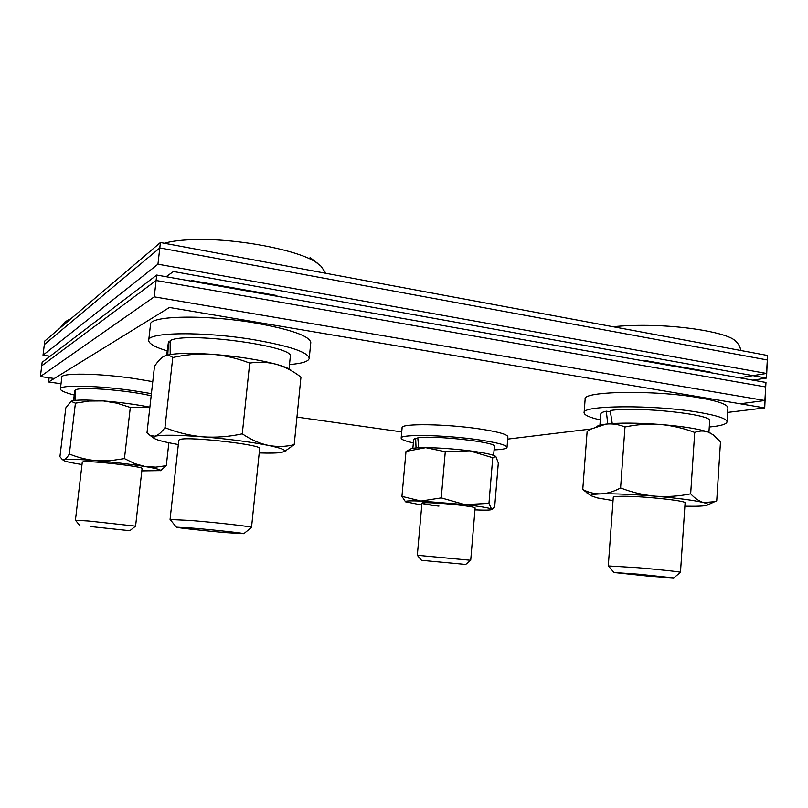 <?xml version="1.0" encoding="UTF-8"?>
<svg xmlns="http://www.w3.org/2000/svg" width="808" height="808" viewBox="0 0 808 808"><rect width="100%" height="100%" fill="white"/><g stroke="black" fill="none" stroke-linecap="round" stroke-linejoin="round"><path stroke-width="1.21" d="M752.905 380.164L766.519 378.083L767.307 360.398M766.519 378.083L173.468 271.508L166.155 276.72M421.513 560.328L465.701 564.459L421.513 560.328L417.322 555.288L470.69 560.287M608.343 565.954L637.805 567.721C659.126 569.519 680.962 571.892 680.477 572.337L680.417 572.387M638.492 574.215L673.761 577.932L648.784 576.225L614.03 572.529L638.492 574.215M613.12 326.735C623.069 325.685 634.421 325.24 647.168 325.382C686.436 325.715 728.028 333.179 735.28 340.825L736.593 342.43M614.03 572.529L608.293 565.893L613.272 497.344M170.124 519.514L190.698 520.483C216.393 522.554 252.47 526.665 251.53 527.371L251.419 527.462M193.496 528.19C214.635 529.947 244.39 533.219 243.814 533.694L226.099 532.654C205.141 530.886 175.356 527.624 176.376 527.17L193.496 528.19M164.297 243.238C172.094 241.006 182.921 239.774 196.798 239.532C238.905 238.582 298.334 250.248 315.968 262.246L320.826 266.024L325.927 273.306M176.376 527.17L170.064 519.443L178.81 440.118M75.437 520.241L88.698 521.029L135.532 526.149M91.062 526.614L129.846 530.715L91.062 526.614M64.347 324.341L65.397 321.453L69.69 319.786M80.043 525.867L75.417 520.211L82.275 462.186M613.272 497.354C613.333 496.819 615.423 496.486 619.544 496.354C637.169 495.567 687.164 500.596 685.093 502.93L680.477 572.347M711.282 433.563L708.202 432.078L713.131 434.775L720.484 441.845L716.726 500.809L714.696 501.687L703.627 502.606C699.193 501.324 694.87 498.405 690.658 493.839C678.922 496.274 667.075 497.051 655.136 496.193C643.198 495.031 631.684 492.284 620.584 487.961C613.838 491.587 607.252 493.567 600.839 493.91C594.375 493.951 588.355 492.486 582.76 489.507L587.133 431.341L591.486 428.886L605.98 424.119C601.394 424.685 598.415 425.422 597.031 426.341L596.304 426.674M582.76 489.507L589.901 494.9M708.202 432.078C703.808 430.573 699.314 430.684 694.718 432.431C683.477 428.179 671.933 425.513 660.085 424.452C648.198 423.685 636.492 424.523 624.978 426.988C618.706 424.412 612.373 423.453 605.98 424.119C619.069 422.685 637.108 422.796 660.085 424.452C682.932 426.351 698.96 428.897 708.202 432.078M690.658 493.839L694.718 432.431M620.584 487.961L624.978 426.988M613.03 500.596L597.132 497.9L591.274 495.829C590.496 494.819 593.678 494.173 600.839 493.91C613.928 493.557 632.028 494.314 655.136 496.193C678.114 498.203 694.274 500.344 703.627 502.606C707.05 503.505 708.434 504.263 707.768 504.879C706.737 505.677 702.637 506.141 695.476 506.273L684.871 506.222M438.926 505.98C428.745 504.798 423.099 503.828 421.998 503.071M438.916 506.141C428.23 504.909 422.574 503.909 421.958 503.162C421.271 502.051 441.734 503.061 458.469 505C469.084 506.252 474.639 507.232 475.124 507.949L475.124 507.959M491.759 509.535L494.678 506.969L498.314 462.984L495.859 456.51L492.749 457.712L488.951 503.384L491.759 509.535C490.668 510.212 485.073 510.333 474.963 509.888M492.425 509.232L491.547 509.08C489.143 507.909 480.255 506.424 464.903 504.626L488.951 503.384M441.249 497.9L420.978 501.071L464.903 504.626L441.249 497.9L445.279 451.723L469.488 450.793L492.749 457.712M445.279 451.723L425.735 447.662L406.01 451.43L410.454 449.076C412.019 448.127 417.11 447.652 425.735 447.662C439.047 447.804 453.631 448.854 469.488 450.793C483.992 452.712 492.698 454.55 495.617 456.328M421.786 505.081L405.454 501.758C404.99 500.889 410.161 500.667 420.978 501.071L401.94 496.385L406.01 451.43M401.94 496.385L405.535 501.839M82.275 462.206L82.749 461.924C87.415 460.196 144.077 466.57 142.087 468.559L142.087 468.579M168.852 442.744L166.307 465.701L155.853 467.145L145.238 466.57L134.694 463.62L124.442 458.621L110.363 460.701L96.283 460.712C86.9 459.792 77.922 457.55 69.337 453.985C67.397 457.257 65.63 459.156 64.024 459.691L62.277 459.489L59.933 456.722L65.802 407.878L71.023 401.293L75.407 403.162L89.284 401.031L103.283 400.93C86.072 399.677 75.407 399.758 71.286 401.182M166.307 465.701L160.388 470.721M149.884 407.212L130.31 407.454L117.029 403.192L103.283 400.93C120.463 402.334 135.996 404.424 149.884 407.181M124.442 458.621L130.31 407.454M69.337 453.985L75.407 403.162M82.002 464.539L80.84 464.358C70.417 462.681 64.62 461.338 63.448 460.328L64.024 459.691C67.721 458.924 78.467 459.257 96.283 460.712C114.655 462.317 130.977 464.267 145.238 466.57C156.075 468.408 161.176 469.761 160.519 470.63L141.824 470.892M178.8 440.178L180.083 439.421C189.314 436.37 262.529 444.844 259.671 448.551L259.671 448.612M291.627 370.66C289.456 368.69 284.426 366.59 276.538 364.358C285.214 366.973 293.354 371.226 300.96 377.134L294.193 444.683C285.729 446.763 277.083 446.996 268.236 445.38C259.398 443.43 250.743 439.582 242.279 433.835C229.129 436.734 215.968 437.734 202.788 436.835C189.617 435.583 177.013 432.522 164.953 427.634C161.408 432.391 158.116 435.249 155.065 436.199L150.328 435.603L146.995 432.785L154.49 366.398C157.469 361.772 160.439 358.51 163.388 356.601L164.034 356.247C167.115 354.823 170.034 355.257 172.771 357.53C185.618 354.591 198.596 353.51 211.716 354.268C187.779 352.722 172.104 353.278 164.701 355.944M294.193 444.683L284.244 451.662M276.538 364.358C267.801 362.065 258.853 361.641 249.702 363.085C237.441 358.308 224.776 355.369 211.716 354.268C237.32 356.277 258.934 359.641 276.538 364.358M242.279 433.835L249.702 363.085M164.953 427.634L172.771 357.53M178.326 444.531L173.447 443.653C161.832 441.451 155.176 439.522 153.49 437.865L155.065 436.199C161.772 434.704 177.679 434.916 202.788 436.835C228.563 439.017 250.379 441.865 268.236 445.38C280.467 447.935 285.901 449.945 284.557 451.43L281.285 452.48C276.861 453.136 269.508 453.288 259.216 452.935M156.106 280.497L154.247 296.849L764.893 400.526L154.247 296.849L40.4 376.538L54.267 378.498L40.4 376.538L41.713 365.852L156.106 280.497L765.711 386.971L764.893 400.526L740.189 403.778L764.893 400.526L765.974 382.467L156.722 275.053L42.147 362.297L40.4 376.538L154.247 296.849L156.722 275.053M159.802 247.935L157.954 264.186L766.519 373.458L157.954 264.186L43.016 355.197L50.096 356.247L43.016 355.197L44.329 344.561L159.802 247.935L767.327 359.964L766.519 373.458L739.461 377.791L766.519 373.458L767.6 355.48L160.418 242.521L44.763 341.016L43.016 355.197L157.954 264.186L160.418 242.521M190.749 281.053L191.587 280.497L276.892 295.556L191.587 280.497L190.749 281.053M644.451 361.045L646.077 360.711L710.192 372.034L646.077 360.711L644.451 361.045M418.675 447.794L417.797 437.815C433.936 435.118 497.132 442.178 494.375 446.319L493.617 455.389M412.858 448.339L413.676 439.34L415.655 438.199L416.049 447.955M415.655 438.199L417.847 438.502M75.275 400.374L75.599 389.86C80.578 386.547 127.401 390.173 151.177 395.769M73.558 400.606L74.801 390.506L73.932 400.546M74.801 390.506L75.568 390.618M170.195 354.55L170.165 340.643C184.982 331.24 295.637 346.147 290.314 356.51L290.294 356.651M166.61 355.308L168.478 341.834L167.781 355.015M168.478 341.834L170.155 342.097M612.242 423.554L610.202 410.535C636.744 406.232 713.242 414.282 709.666 420.948L708.919 432.361M599.92 425.19L600.748 414.009C600.829 412.908 602.687 411.969 606.323 411.191L607.737 423.917M606.323 411.191L610.383 411.827M727.634 412.413L764.721 407.919L765.519 390.143M764.721 407.919L169.428 307.474L48.611 381.992L49.126 377.77M401.728 431.896L296.96 417.09M61.024 383.75L48.611 381.992M507.707 439.108L591.355 428.957M413.353 442.865C405.353 441.128 401.283 439.562 401.162 438.158C399.506 434.078 444.663 434.845 478.457 439.794C496.971 442.531 506.495 445.036 507.04 447.319C506.737 448.703 502.414 449.561 494.082 449.894M401.162 438.158L402.111 427.695C400.485 423.321 445.632 423.826 479.376 428.897C497.869 431.714 507.374 434.34 507.899 436.785L507.04 447.319M600.304 419.938C589.658 417.494 584.265 415.1 584.113 412.747C581.083 405.353 652.642 404.495 697.95 412.191C717.08 415.423 726.776 418.645 727.038 421.847C726.564 424.23 720.645 425.947 709.273 427.008M584.113 412.747L585.144 399.101C582.164 391.193 653.672 389.759 698.91 397.708C717.999 401.041 727.675 404.424 727.927 407.858L727.038 421.847M167.105 350.884C155.015 347.167 148.884 343.683 148.692 340.451C146.753 332.118 203.414 331.25 253.662 339.683C289.476 345.965 308 352.157 309.232 358.277C308.676 361.459 302.101 363.549 289.496 364.539M148.722 340.219L150.5 324.584C148.632 315.645 205.262 314.322 255.409 323.018C291.143 329.502 309.615 336.017 310.797 342.572L310.777 342.764M74.225 395.021C65.165 392.708 60.55 390.688 60.398 388.971C59.247 384.699 97.021 385.416 133.007 390.638L151.409 393.637M60.408 388.86L61.812 377.275C60.691 372.7 98.465 373.205 134.391 378.558L152.773 381.649M465.701 564.459L470.721 560.257L475.124 507.949M417.322 555.288L421.958 503.152M673.761 577.932L680.477 572.337M740.633 350.46C740.461 347.107 738.674 343.895 735.28 340.825M243.814 533.694L251.53 527.371L259.671 448.551M317.847 263.509L310.1 257.56M129.846 530.715L135.582 526.119L142.087 468.559M70.872 318.776L67.044 320.604M60.226 327.846L65.397 321.453M591.274 495.829L586.659 492.729M707.768 504.879L714.696 501.687M63.448 460.328L62.277 459.489M160.519 470.63L161.317 470.276M153.49 437.865L150.328 435.603M284.557 451.43L286.709 450.48M289.052 368.933L290.314 356.51M309.232 358.277L310.797 342.572"/></g></svg>
